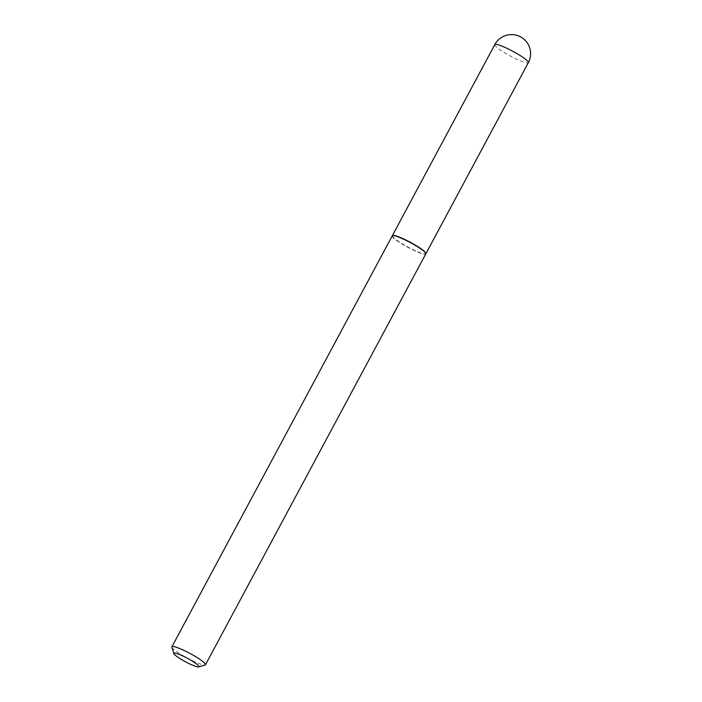 <?xml version="1.0" encoding="UTF-8"?>
<svg xmlns="http://www.w3.org/2000/svg" width="702" height="702" viewBox="0 0 702 702"><rect width="100%" height="100%" fill="white"/><g stroke="black" fill="none" stroke-linecap="round" stroke-linejoin="round"><path stroke-width="0.53" stroke-dasharray="3.51 2.63" d="M392.295 235.811A19.042 2.685 -151.8 0 0 402.307 243.901A19.042 2.685 -151.8 0 0 420.805 252.983A19.042 2.685 -151.8 0 0 425.824 253.782M392.901 235.565A18.805 2.65 -151.8 0 0 397.165 240.523A18.805 2.65 -151.8 0 0 415.856 250.947A18.805 2.65 -151.8 0 0 425.702 253.15M392.225 235.907A19.042 2.685 -151.8 0 0 396.893 240.681A19.042 2.685 -151.8 0 0 414.715 250.737A19.042 2.685 -151.8 0 0 425.789 253.896M171.902 647.218A19.042 2.685 -151.8 0 0 176.579 651.561A19.042 2.685 -151.8 0 0 193.261 661.091A19.042 2.685 -151.8 0 0 205.124 665.031M494.778 44.638A19.042 2.685 -151.8 0 0 499.447 49.421A19.042 2.685 -151.8 0 0 523.244 61.925A19.042 2.685 -151.8 0 0 528.343 62.636"/><path stroke-width="1.05" d="M425.824 253.782A19.042 2.685 -151.8 0 0 425.903 253.685A19.042 2.685 -151.8 0 0 416.277 245.682A19.042 2.685 -151.8 0 0 397.437 236.398A19.042 2.685 -151.8 0 0 392.339 235.688A19.042 2.685 -151.8 0 0 392.295 235.811M198.692 666.9L205.124 665.031A19.042 2.685 -151.8 0 0 205.475 664.785L425.789 253.896A19.042 2.685 -151.8 0 0 425.798 253.475L425.702 253.15A18.805 2.65 -151.8 0 0 421.077 248.859A18.805 2.65 -151.8 0 0 404.615 239.452A18.805 2.65 -151.8 0 0 392.901 235.565L392.576 235.661A19.042 2.685 -151.8 0 0 392.225 235.907L171.911 646.788A19.042 2.685 -151.8 0 0 171.902 647.218L173.903 653.615A14.207 2.001 -151.8 0 0 177.395 656.853A14.207 2.001 -151.8 0 0 189.838 663.96A14.207 2.001 -151.8 0 0 198.692 666.9A14.207 2.001 -151.8 0 0 195.463 663.153A14.207 2.001 -151.8 0 0 181.335 655.273A14.207 2.001 -151.8 0 0 173.903 653.615M425.798 253.475A19.042 2.685 -151.8 0 0 421.121 249.122A19.042 2.685 -151.8 0 0 404.44 239.593A19.042 2.685 -151.8 0 0 392.576 235.661M205.475 664.785A19.042 2.685 -151.8 0 0 200.807 660.003A19.042 2.685 -151.8 0 0 182.985 649.947A19.042 2.685 -151.8 0 0 171.911 646.788M425.903 253.685L528.343 62.636A19.042 2.685 -151.8 0 0 523.674 57.862A19.042 2.685 -151.8 0 0 499.877 45.349A19.042 2.685 -151.8 0 0 494.778 44.638L392.339 235.688M528.343 62.636A19.042 19.042 0 0 0 522.578 38.11A19.042 19.042 0 0 0 494.778 44.638"/></g></svg>
